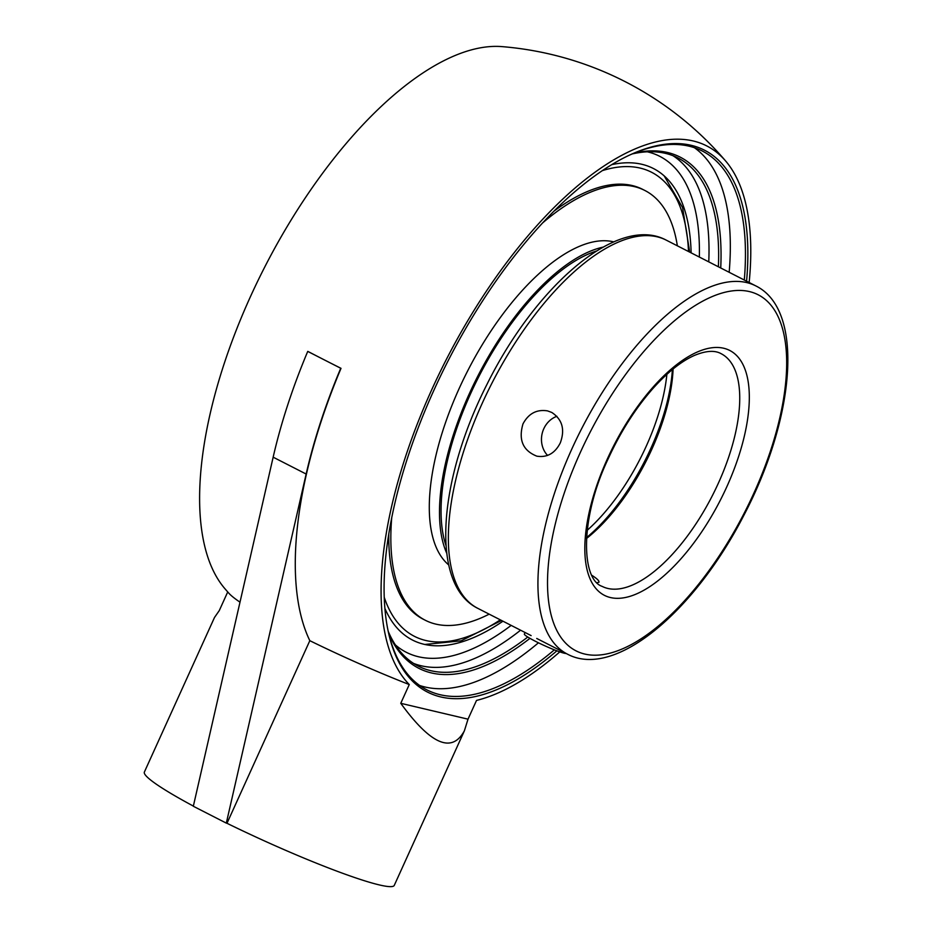 <?xml version="1.0" encoding="UTF-8"?>
<svg xmlns="http://www.w3.org/2000/svg" width="932" height="932" viewBox="0 0 932 932"><rect width="100%" height="100%" fill="white"/><g stroke="black" fill="none" stroke-linecap="round" stroke-linejoin="round"><path stroke-width="1.4" d="M554.354 649.849A302.574 131.692 -62.9 0 1 426.938 689.901A302.574 131.692 -62.9 0 1 387.584 628.296M629.286 155.225A302.574 131.692 -62.9 0 1 702.262 151.007A302.574 131.692 -62.9 0 1 744.295 280.019M746.579 281.184A304.286 132.437 117.1 0 0 630.16 154.817A304.286 132.437 117.1 0 0 433.997 390.03A304.286 132.437 117.1 0 0 387.77 629.228A304.286 132.437 117.1 0 0 556.882 650.827M729.173 272.284A302.574 131.692 117.1 0 0 694.41 147.699M419.656 685.474A302.574 131.692 117.1 0 0 538.44 642.8M749.153 282.501A309.191 134.569 117.1 0 0 725.632 160.991A309.191 134.569 117.1 0 0 470.462 316.204A309.191 134.569 117.1 0 0 409.264 684.554L400.76 703.311L468.015 719.166L476.52 700.421A309.191 134.569 117.1 0 0 559.783 651.876M632.187 153.943A285.343 124.189 -62.9 0 1 665.436 153.361A285.343 124.189 -62.9 0 1 677.925 157.927A285.343 124.189 -62.9 0 1 718.386 266.785M527.757 637.034A285.343 124.189 -62.9 0 1 430.77 670.691A285.343 124.189 -62.9 0 1 418.282 666.124A285.343 124.189 -62.9 0 1 388.248 631.395M388.795 633.713A287.056 124.935 117.1 0 0 431.434 672.939A287.056 124.935 117.1 0 0 529.958 638.35M720.727 267.973A287.056 124.935 117.1 0 0 634.389 153.023M691.136 252.863A264.758 115.23 117.1 0 0 665.879 177.464A264.758 115.23 117.1 0 0 611.637 164.684M384.916 608.445A264.758 115.23 117.1 0 0 424.107 644.303A264.758 115.23 117.1 0 0 427.054 644.909A264.758 115.23 117.1 0 0 502.954 621.201M226.313 823.119L193.32 806.262L273.158 457.181A329.264 143.307 -62.9 0 1 307.735 351.411L340.739 368.268A329.264 143.307 117.1 0 0 306.15 474.038L226.313 823.119L226.989 823.282A137.19 13.13 24.4 0 0 394.259 885.4L464.392 730.793C451.962 753.72 430.759 744.552 400.76 703.311M227.723 591.948L219.276 610.588L214.511 617.45L144.378 772.046A137.19 13.13 24.4 0 0 193.355 806.087M307.735 351.411L308.014 351.481A328.612 31.443 24.4 0 0 324.243 359.845A328.612 31.443 24.4 0 0 341.019 368.338L340.739 368.268M341.019 368.338A328.612 143.027 117.1 0 0 309.82 640.68L226.989 823.282M239.99 602.177A137.19 13.13 -155.6 0 1 228.853 593.218A329.264 329.264 0 0 1 224.822 588.593A309.191 134.569 -62.9 0 1 264.653 267.204A309.191 134.569 -62.9 0 1 501.742 46.6A329.264 329.264 0 0 1 725.632 160.991M409.264 684.554A137.19 13.13 -155.6 0 1 309.82 640.68M468.015 719.166L464.392 730.793M586.461 538.533A130.678 56.875 117.1 0 0 651.771 449.387A130.678 56.875 117.1 0 0 673.09 368.967M672.391 369.55A133.381 58.052 -62.9 0 1 650.769 448.56A133.381 58.052 -62.9 0 1 586.519 537.624M591.925 575.359C597.062 578.644 599.404 580.939 598.95 582.255L597.109 582.698M556.905 416.301A23.265 20.819 -76.7 0 0 547.573 455.422M551.767 412.445C562.334 419.435 565.176 429.594 560.283 442.921C554.948 453.348 547.131 457.763 536.844 456.167C522.91 450.622 518.297 439.857 522.992 423.874C528.561 413.505 536.727 409.171 547.515 410.884L551.767 412.445M536.739 638.455L567.506 654.182C614.887 679.451 694.538 611.392 743.771 515.501C794.973 418.142 804.957 309.808 755.689 285.844A206.811 90.008 117.1 0 0 571.899 448.863A206.811 90.008 117.1 0 0 567.506 654.182M596.608 250.988A179.678 78.206 117.1 0 0 478.827 376.633A179.678 78.206 117.1 0 0 446.044 545.698M603.214 247.108A182.288 79.337 117.1 0 0 477.813 376.109A182.288 79.337 117.1 0 0 446.766 553.328M677.354 245.815A241.318 105.025 117.1 0 0 644.862 190.477L642.765 189.406A241.318 105.025 117.1 0 0 632.211 185.538A241.318 105.025 117.1 0 0 553.759 211.296M388.772 534.234A241.318 105.025 117.1 0 0 423.186 619.186L425.283 620.258A241.318 105.025 117.1 0 0 435.838 624.114A241.318 105.025 117.1 0 0 489.172 614.153M644.862 190.477A241.318 105.025 117.1 0 0 634.308 186.61A241.318 105.025 117.1 0 0 542.308 223.202M391.708 517.982A241.318 105.025 117.1 0 0 425.283 620.258M613.804 241.901A182.288 79.337 117.1 0 0 613.256 241.761A182.288 79.337 117.1 0 0 467.363 371.472A182.288 79.337 117.1 0 0 448.746 564.955M525.077 632.502L524.355 634.075A23.265 2.225 24.4 0 0 539.896 643.499A23.265 2.225 24.4 0 0 564.198 653.204A23.265 2.225 24.4 0 0 566.167 653.495M413.587 663.421A285.343 124.189 117.1 0 0 421.148 665.763A285.343 124.189 117.1 0 0 520.569 630.207M708.763 261.857A285.343 124.189 117.1 0 0 672.986 155.702M511.167 625.395A278.482 121.207 -62.9 0 1 418.468 656.745A278.482 121.207 -62.9 0 1 395.366 644.886M647.297 151.8A278.482 121.207 -62.9 0 1 699.349 257.057M306.15 474.038L273.158 457.181M666.869 374.338A130.678 56.875 -62.9 0 1 646.109 446.498A130.678 56.875 -62.9 0 1 587.16 530.343M500.309 619.85A260.564 113.401 -62.9 0 1 425.831 640.505A260.564 113.401 -62.9 0 1 384.264 597.342M602.258 170.661A260.564 113.401 -62.9 0 1 688.503 251.512M721.053 353.647A130.678 56.875 -62.9 0 1 712.246 495.882A130.678 56.875 -62.9 0 1 602.142 586.379C581.218 579.471 579.529 518.728 608.188 458.777C620.502 431.912 635.344 408.577 652.691 388.784C667.394 372.357 681.315 361.232 694.457 355.418C705.874 350.712 714.739 350.117 721.053 353.647M607.443 458.754A137.54 59.858 117.1 0 0 647.95 587.824A137.54 59.858 117.1 0 0 745.903 371.88A137.54 59.858 117.1 0 0 607.443 458.754M580.368 452.37A199.961 87.026 -62.9 0 1 749.316 291.553A199.961 87.026 -62.9 0 1 753.825 493.273A199.961 87.026 -62.9 0 1 584.877 654.078A199.961 87.026 -62.9 0 1 580.368 452.37M477.93 608.41A206.811 90.008 -62.9 0 1 482.322 403.09A206.811 90.008 -62.9 0 1 666.112 240.072C617.823 214.197 535.888 285.763 487.005 384.31C438.145 480.399 429.687 584.83 477.93 608.41L531.135 635.601M689.692 252.118L682.573 207.545L664.19 175.892M424.794 644.466L461.212 640.808L501.498 620.456M755.689 285.844L666.112 240.072"/></g></svg>
